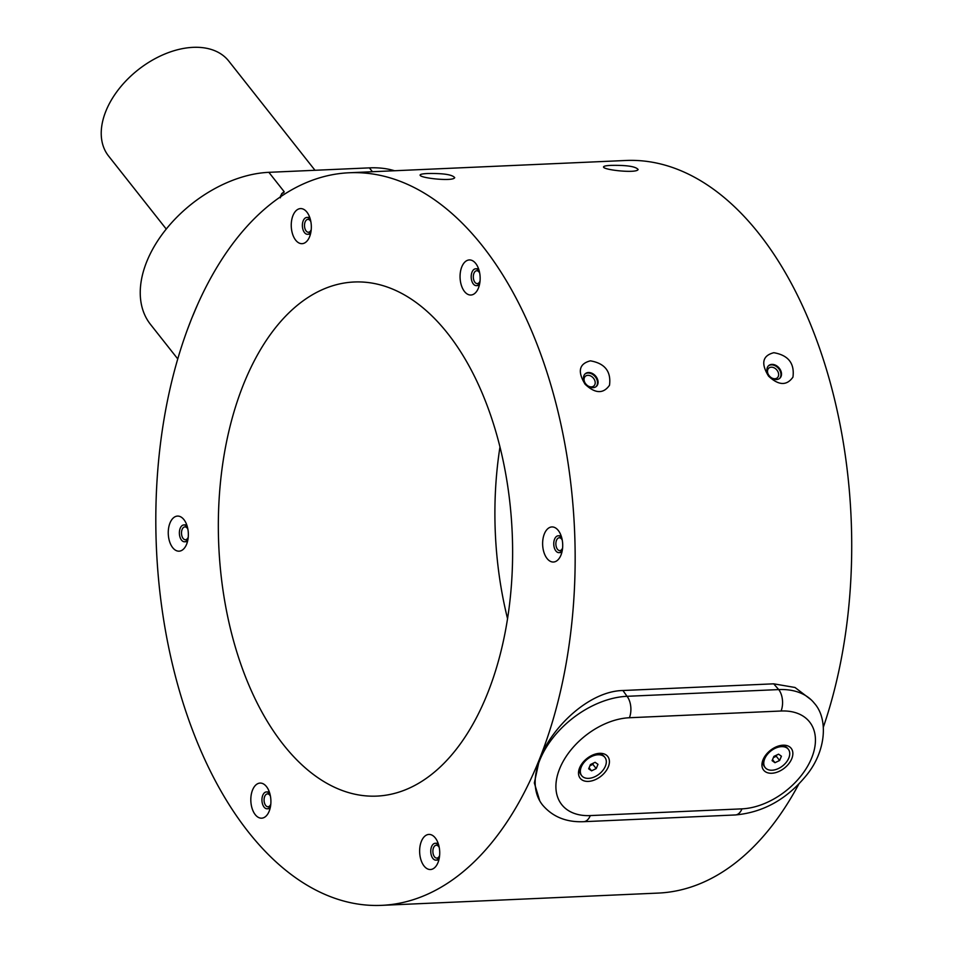 <?xml version="1.0" encoding="UTF-8"?>
<svg xmlns="http://www.w3.org/2000/svg" width="953" height="953" viewBox="0 0 953 953"><rect width="100%" height="100%" fill="white"/><g stroke="black" fill="none" stroke-linecap="round" stroke-linejoin="round"><path stroke-width="1.43" d="M280.921 196.497L281.933 193.781L284.161 191.684L283.66 192.911M281.242 195.008L280.349 197.831M177.758 358.924L150.479 324.389A107.212 68.997 -38.3 0 1 164.666 231.055A107.212 68.997 -38.3 0 1 268.865 172.326L369.383 167.871A107.212 68.997 -38.3 0 1 394.542 170.742M280.516 196.771L281.659 193.685L284.161 191.684L268.865 172.326M186.991 330.751L191.303 319.446M191.875 318.016L197.474 304.793M281.433 194.591L280.42 196.235M507.568 618.759A257.298 146.845 87.5 0 1 499.956 447.076M823.356 727.127A366.655 209.255 -92.5 0 0 819.58 348.286A366.655 209.255 -92.5 0 0 625.799 160.485L349.239 172.755A366.655 209.255 87.5 0 1 546.629 371.277A366.655 209.255 87.5 0 1 539.41 759.315A366.655 209.255 87.5 0 1 381.724 905.35A366.655 209.255 87.5 0 1 187.002 714.821A366.655 209.255 87.5 0 1 185.99 333.526A366.655 209.255 87.5 0 1 191.565 318.79A366.655 209.255 87.5 0 1 197.557 304.603A366.655 209.255 87.5 0 1 349.239 172.755M381.724 905.35L658.285 893.08A366.655 209.255 -92.5 0 0 798.793 784.116M811.074 699.728L795.016 687.482L773.693 683.825L622.928 690.508C589.419 691.128 551.954 726.71 539.481 759.303L534.335 782.961L539.755 800.877M609.515 385.25C611.278 371.503 604.905 363.355 590.395 360.842C579.067 363.748 577.315 371.551 585.118 384.262C595.196 393.708 603.32 394.03 609.515 385.25M454.724 177.687C452.425 174.625 443.407 173.243 427.671 173.517C422.036 173.768 419.546 174.411 420.202 175.423C421.917 178.282 451.889 181.415 454.486 177.949L454.724 177.687M792.956 377.114C794.707 363.367 788.334 355.231 773.824 352.705C762.507 355.612 760.744 363.415 768.547 376.125C778.625 385.572 786.761 385.894 792.956 377.114M638.153 169.551C635.865 166.489 626.848 165.107 611.111 165.381C605.465 165.643 602.975 166.275 603.63 167.287C605.346 170.146 635.317 173.279 637.914 169.813L638.153 169.551M588.454 372.528A8.422 6.29 48.7 0 0 585.237 373.755A8.422 6.29 48.7 0 0 586.059 384.238A8.422 6.29 48.7 0 0 596.352 386.418A8.422 6.29 48.7 0 0 596.828 377.781A8.422 6.29 48.7 0 0 588.454 372.528M596.054 386.656A8.422 6.29 48.7 0 0 596.149 378.055A8.422 6.29 48.7 0 0 587.894 373.016A8.422 6.29 48.7 0 0 584.963 374.017M584.963 382.761A6.433 4.801 -131.3 0 1 585.392 376.268A6.433 4.801 -131.3 0 1 587.846 375.327A6.433 4.801 -131.3 0 1 594.243 379.342A6.433 4.801 -131.3 0 1 593.874 385.941A6.433 4.801 -131.3 0 1 587.382 385.512M771.882 364.391A8.422 6.29 48.7 0 0 768.666 365.618A8.422 6.29 48.7 0 0 769.5 376.101A8.422 6.29 48.7 0 0 779.78 378.281A8.422 6.29 48.7 0 0 780.257 369.645A8.422 6.29 48.7 0 0 771.882 364.391M779.494 378.52A8.422 6.29 48.7 0 0 779.578 369.919A8.422 6.29 48.7 0 0 771.334 364.88A8.422 6.29 48.7 0 0 768.404 365.881M768.404 374.624A6.433 4.801 -131.3 0 1 768.833 368.132A6.433 4.801 -131.3 0 1 771.287 367.191A6.433 4.801 -131.3 0 1 777.684 371.205A6.433 4.801 -131.3 0 1 777.314 377.805A6.433 4.801 -131.3 0 1 770.822 377.376M773.693 683.825L778.708 689.579A76.574 49.282 141.7 0 0 778.256 689.603L627.491 696.286A76.574 49.282 141.7 0 0 627.038 696.309L622.928 690.508M283.291 744.543A257.298 146.845 -92.5 0 0 376.888 796.1A257.298 146.845 -92.5 0 0 512.19 532.548A257.298 146.845 -92.5 0 0 354.087 282.005A257.298 146.845 -92.5 0 0 223.193 460.656A257.298 146.845 -92.5 0 0 283.291 744.543M166.251 229.054L108.535 155.97A76.574 49.282 -38.3 0 1 105.819 111.298A76.574 49.282 -38.3 0 1 165.31 53.821A76.574 49.282 -38.3 0 1 228.744 61.052L314.99 170.277M583.689 821.689C566.308 822.415 552.573 816.828 542.471 804.916A76.574 49.282 -38.3 0 1 552.609 738.253A76.574 49.282 -38.3 0 1 627.038 696.309A15.319 8.744 87.5 0 1 629.409 717.74A61.266 39.418 141.7 0 0 559.578 768.892A61.266 39.418 141.7 0 0 590.276 815.589A15.319 8.744 87.5 0 1 583.689 821.689L735.359 814.958C763.424 812.421 787.249 799.043 806.846 774.813C826.346 750.666 828.228 718.598 814.35 703.278A76.574 49.282 -38.3 0 0 778.708 689.579A15.319 8.744 87.5 0 1 781.079 711.009L629.409 717.74M791.812 758.588A17.571 11.305 141.7 0 0 778.97 745.877A17.571 11.305 141.7 0 0 764.044 757.671A17.571 11.305 141.7 0 0 770.667 773.264A17.571 11.305 141.7 0 0 791.812 758.588M608.371 766.724A17.571 11.305 141.7 0 0 595.53 754.014A17.571 11.305 141.7 0 0 580.603 765.807A17.571 11.305 141.7 0 0 587.239 781.4A17.571 11.305 141.7 0 0 608.371 766.724M764.473 756.92A14.76 9.506 141.7 0 0 764.068 757.814A14.76 9.506 141.7 0 0 764.473 766.7L765.176 767.582A14.76 9.506 141.7 0 0 782.651 765.89A14.76 9.506 141.7 0 0 788.345 749.284A14.76 9.506 141.7 0 0 776.266 747.831A14.76 9.506 141.7 0 0 764.759 758.695A14.76 9.506 141.7 0 0 765.176 767.582M788.345 749.284L787.654 748.403A14.76 9.506 141.7 0 0 778.148 746.128M773.907 756.384L778.565 754.168L781.424 756.217L779.614 760.482L774.956 762.698L772.097 760.649L773.907 756.384M776.802 755.002L776.278 756.253L779.614 760.482M776.278 756.253L773.383 757.635M772.538 759.636L774.956 762.698M581.044 765.056A14.76 9.506 141.7 0 0 580.591 766.021A14.76 9.506 141.7 0 0 581.044 774.837L581.735 775.718A14.76 9.506 141.7 0 0 599.211 774.027A14.76 9.506 141.7 0 0 604.917 757.421A14.76 9.506 141.7 0 0 592.79 755.979A14.76 9.506 141.7 0 0 581.294 766.915A14.76 9.506 141.7 0 0 581.735 775.718M604.917 757.421L604.214 756.539A14.76 9.506 141.7 0 0 594.708 754.264M590.443 764.544L595.101 762.305L597.984 764.33L596.209 768.595L591.551 770.834L588.668 768.809L590.443 764.544M593.374 763.127L592.861 764.366L596.209 768.595M592.861 764.366L589.931 765.771M589.109 767.749L591.551 770.834M306.902 212.102A17.571 10.03 -92.5 0 0 293.214 214.973A17.571 10.03 -92.5 0 0 294.965 239.179A17.571 10.03 -92.5 0 0 308.808 238.441A17.571 10.03 -92.5 0 0 307.688 213.198A17.571 10.03 -92.5 0 0 306.902 212.102M266.471 786.594A17.571 10.03 -92.5 0 0 252.783 789.465A17.571 10.03 -92.5 0 0 254.534 813.671A17.571 10.03 -92.5 0 0 268.389 812.933A17.571 10.03 -92.5 0 0 267.269 787.702A17.571 10.03 -92.5 0 0 266.471 786.594M558.279 530.452A17.571 10.03 -92.5 0 0 544.592 533.323A17.571 10.03 -92.5 0 0 546.343 557.529A17.571 10.03 -92.5 0 0 560.185 556.79A17.571 10.03 -92.5 0 0 559.066 531.548A17.571 10.03 -92.5 0 0 558.279 530.452M435.295 837.949A17.571 10.03 -92.5 0 0 421.595 840.82A17.571 10.03 -92.5 0 0 423.358 865.026A17.571 10.03 -92.5 0 0 437.201 864.288A17.571 10.03 -92.5 0 0 436.081 839.045A17.571 10.03 -92.5 0 0 435.295 837.949M475.714 263.457A17.571 10.03 -92.5 0 0 462.026 266.316A17.571 10.03 -92.5 0 0 463.777 290.522A17.571 10.03 -92.5 0 0 477.62 289.795A17.571 10.03 -92.5 0 0 476.512 264.553A17.571 10.03 -92.5 0 0 475.714 263.457M183.905 519.599A17.571 10.03 -92.5 0 0 170.218 522.47A17.571 10.03 -92.5 0 0 171.981 546.677A17.571 10.03 -92.5 0 0 185.823 545.938A17.571 10.03 -92.5 0 0 184.703 520.695A17.571 10.03 -92.5 0 0 183.905 519.599M309.832 217.689A8.422 4.813 -92.5 0 0 308.415 217.379L306.818 217.451A8.422 4.813 -92.5 0 0 302.387 226.075A8.422 4.813 -92.5 0 0 307.557 234.283A8.422 4.813 -92.5 0 0 311.035 231.281M307.557 234.283L309.165 234.212A8.422 4.813 -92.5 0 0 310.547 233.783M310.535 220.131A8.422 4.813 -92.5 0 0 309.88 219.142A8.422 4.813 -92.5 0 0 306.818 217.451M310.869 221.704A6.433 3.669 -92.5 0 0 310.225 220.691A6.433 3.669 -92.5 0 0 307.89 219.393A6.433 3.669 -92.5 0 0 304.507 225.992A6.433 3.669 -92.5 0 0 308.45 232.246A6.433 3.669 -92.5 0 0 311.214 229.697M186.848 525.174A8.422 4.813 -92.5 0 0 185.43 524.877L183.822 524.948A8.422 4.813 -92.5 0 0 179.39 533.573A8.422 4.813 -92.5 0 0 184.572 541.78A8.422 4.813 -92.5 0 0 188.039 538.779M184.572 541.78L186.169 541.709A8.422 4.813 -92.5 0 0 187.562 541.28M187.55 527.628A8.422 4.813 -92.5 0 0 186.895 526.64A8.422 4.813 -92.5 0 0 183.822 524.948M187.872 529.201A6.433 3.669 -92.5 0 0 187.241 528.188A6.433 3.669 -92.5 0 0 184.894 526.89A6.433 3.669 -92.5 0 0 181.511 533.477A6.433 3.669 -92.5 0 0 185.466 539.743A6.433 3.669 -92.5 0 0 188.229 537.194M269.401 792.181A8.422 4.813 -92.5 0 0 267.996 791.872L266.387 791.943A8.422 4.813 -92.5 0 0 261.956 800.58A8.422 4.813 -92.5 0 0 267.138 808.775A8.422 4.813 -92.5 0 0 270.604 805.773M267.138 808.775L268.734 808.704A8.422 4.813 -92.5 0 0 270.116 808.275M270.116 794.623A8.422 4.813 -92.5 0 0 269.449 793.635A8.422 4.813 -92.5 0 0 266.387 791.943M270.438 796.196A6.433 3.669 -92.5 0 0 269.794 795.183A6.433 3.669 -92.5 0 0 267.459 793.897A6.433 3.669 -92.5 0 0 264.076 800.484A6.433 3.669 -92.5 0 0 268.031 806.75A6.433 3.669 -92.5 0 0 270.795 804.189M478.644 269.032A8.422 4.813 -92.5 0 0 477.227 268.734L475.63 268.806A8.422 4.813 -92.5 0 0 471.199 277.43A8.422 4.813 -92.5 0 0 476.381 285.638A8.422 4.813 -92.5 0 0 479.847 282.636M476.381 285.638L477.977 285.566A8.422 4.813 -92.5 0 0 479.359 285.138M479.359 271.486A8.422 4.813 -92.5 0 0 478.692 270.497A8.422 4.813 -92.5 0 0 475.63 268.806M479.681 273.058A6.433 3.669 -92.5 0 0 479.037 272.034A6.433 3.669 -92.5 0 0 476.703 270.747A6.433 3.669 -92.5 0 0 473.319 277.335A6.433 3.669 -92.5 0 0 477.274 283.601A6.433 3.669 -92.5 0 0 480.038 281.04M438.225 843.536A8.422 4.813 -92.5 0 0 436.808 843.226L435.199 843.298A8.422 4.813 -92.5 0 0 430.768 851.922A8.422 4.813 -92.5 0 0 435.95 860.13A8.422 4.813 -92.5 0 0 439.416 857.128M435.95 860.13L437.546 860.059A8.422 4.813 -92.5 0 0 438.94 859.63M438.928 845.978A8.422 4.813 -92.5 0 0 438.273 844.989A8.422 4.813 -92.5 0 0 435.199 843.298M439.25 847.551A6.433 3.669 -92.5 0 0 438.618 846.538A6.433 3.669 -92.5 0 0 436.271 845.24A6.433 3.669 -92.5 0 0 432.888 851.839A6.433 3.669 -92.5 0 0 436.843 858.093A6.433 3.669 -92.5 0 0 439.607 855.544M561.21 536.039A8.422 4.813 -92.5 0 0 559.792 535.729L558.196 535.8A8.422 4.813 -92.5 0 0 553.764 544.437A8.422 4.813 -92.5 0 0 558.934 552.633A8.422 4.813 -92.5 0 0 562.413 549.631M558.934 552.633L560.543 552.561A8.422 4.813 -92.5 0 0 561.925 552.132M561.913 538.481A8.422 4.813 -92.5 0 0 561.257 537.492A8.422 4.813 -92.5 0 0 558.196 535.8M562.246 540.053A6.433 3.669 -92.5 0 0 561.603 539.041A6.433 3.669 -92.5 0 0 559.268 537.754A6.433 3.669 -92.5 0 0 555.885 544.342A6.433 3.669 -92.5 0 0 559.828 550.596A6.433 3.669 -92.5 0 0 562.592 548.046M372.432 171.731L369.383 167.871M590.276 815.589L741.946 808.859A15.319 8.744 87.5 0 1 735.359 814.958M741.946 808.859A61.266 39.418 141.7 0 0 811.765 757.706A61.266 39.418 141.7 0 0 781.079 711.009"/></g></svg>
